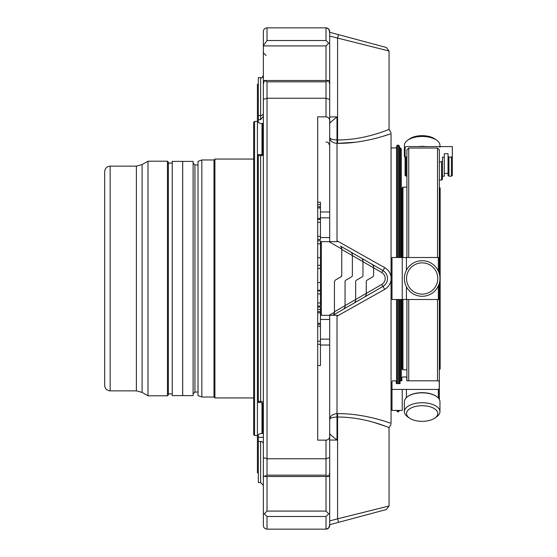 <?xml version="1.0" encoding="UTF-8"?>
<svg xmlns="http://www.w3.org/2000/svg" width="557" height="557" viewBox="0 0 557 557"><rect width="100%" height="100%" fill="white"/><g stroke="black" fill="none" stroke-linecap="round" stroke-linejoin="round"><path stroke-width="0.84" d="M439.953 147.417L439.953 145.349A17.789 8.898 180 0 0 436.688 140.218L434.926 138.971A15.631 7.819 180 0 0 409.402 138.971L407.64 140.218A17.789 8.898 180 0 0 404.375 145.349L404.375 155.271A17.789 8.898 180 0 0 405.078 157.756M436.688 140.218A17.789 8.898 180 0 0 407.64 140.218M425.875 146.568A17.789 8.898 180 0 0 418.453 146.568M405.078 152.785A17.789 8.898 180 0 0 404.375 155.271M405.078 154.192A17.337 8.668 180 0 0 405.078 157.137M422.164 421.336A15.631 7.819 0 0 1 409.402 418.029A15.631 7.819 0 0 1 411.755 407.689A15.631 7.819 0 0 1 432.573 407.689A15.631 7.819 0 0 1 434.926 418.029A15.631 7.819 0 0 1 422.164 421.336M422.164 294.131A15.631 15.631 0 0 1 408.629 270.681A15.631 15.631 0 0 1 435.699 270.681A15.631 15.631 0 0 1 422.164 294.131M439.348 187.166L440.155 188.071L440.155 368.929L439.348 369.834M409.402 418.029L407.64 416.782A17.789 8.898 0 0 1 404.375 411.651A17.789 8.898 0 0 1 422.164 402.753A17.789 8.898 0 0 1 439.953 411.651A17.789 8.898 0 0 1 436.688 416.782L434.926 418.029M422.164 296.289A17.789 17.789 0 0 1 406.756 269.602A17.789 17.789 0 0 1 437.572 269.602A17.789 17.789 0 0 1 422.164 296.289M406.902 157.137L405.997 157.137L405.078 156.273L405.078 175.49L406.902 176.193M405.078 156.273L405.078 147.431L405.997 146.568L452.326 146.568L452.326 156.273L451.414 157.137L448.949 157.137L448.949 176.193L451.414 176.193L452.326 175.49L452.326 156.273M448.949 157.137L448.03 156.273L448.03 175.49L448.949 176.193M448.03 156.273L448.03 153.697L444.284 153.697L444.284 176.193L442.46 176.193M444.284 173.387L448.03 173.387M439.348 180.043L441.548 180.043L442.46 179.34L442.46 157.137L444.284 157.137M442.46 161.001L441.548 161.857L439.348 161.857L439.348 158.933M404.375 411.651L404.375 401.729A17.789 8.898 0 0 1 407.64 396.598A17.789 8.898 0 0 1 436.688 396.598A17.789 8.898 0 0 1 439.953 401.729L439.953 411.651M439.348 399.418L439.348 283.116M439.348 273.884L439.348 149.875L437.517 148.044L437.517 257.494M407.828 396.466A17.337 8.668 0 0 1 408.009 396.333A17.337 8.668 0 0 1 436.319 396.333A17.337 8.668 0 0 1 436.5 396.466M406.902 380.807L406.902 299.506M406.902 257.494L406.902 149.875L408.734 148.044L437.517 148.044M406.429 270.201L406.429 257.494L438.331 257.494L439.25 257.647L439.25 273.529M439.25 283.471L439.25 299.353L438.331 299.506L406.429 299.506L406.429 286.799M406.429 257.494L392.003 257.494L392.003 299.506L406.429 299.506M402.245 299.506L402.245 257.494M401.869 377.66L401.869 380.807L401.869 377.66L402.781 376.957L405.893 376.957L406.805 377.66L406.805 380.807L406.805 377.66M439.25 399.244L439.25 381.51L438.331 380.807L406.805 380.807M439.25 388.723L438.331 389.42L392.003 389.42L392.003 381.51L392.622 380.849L395.428 380.849L396.299 381.51L396.299 383.613L400.044 383.613L400.044 380.849L400.044 383.613M406.429 397.58L406.429 389.42M392.003 389.42L392.003 410.432L402.245 410.432L402.245 389.42M401.869 380.807L400.044 380.849M406.902 187.159L402.955 187.159L402.955 257.585M406.902 369.841L402.955 369.841L402.955 299.415M402.043 257.494L402.043 188.071L402.955 187.159M402.955 369.841L402.043 368.929L402.043 299.506M402.043 188.071L401.305 188.071M355.658 300.843L354.517 302.82L382.924 286.423L384.748 289.32L336.999 316.209L337.66 315.332L332.849 315.332L354.517 302.82L355.658 300.843L355.658 281.668A1.831 1.831 0 0 1 356.577 280.087L362.064 276.913A1.831 1.831 0 0 0 362.976 275.332L362.976 260.384L361.834 258.406L362.976 260.384M340.842 276.913L341.754 275.332A1.831 1.831 0 0 1 340.842 276.913L335.349 280.087L334.437 281.668L334.437 313.097L334.437 312.185L329.062 315.332L332.849 315.332L382.924 286.423A9.149 9.149 0 0 0 382.924 270.577L372.445 264.533L373.587 266.511L373.587 267.833L352.365 255.579L352.365 275.332A1.831 1.831 0 0 1 351.453 276.913L345.96 280.087A1.831 1.831 0 0 0 345.048 281.668L345.048 305.647L381.775 284.439A6.858 6.858 0 0 0 381.775 272.561L373.587 267.833L373.587 275.332A1.831 1.831 0 0 1 372.675 276.913L367.188 280.087A1.831 1.831 0 0 0 366.269 281.668L366.269 294.716L365.127 296.693L366.269 294.716M320.442 307.137L320.442 344.303L317.699 344.303M320.442 240.721L317.699 240.721L320.442 240.721L320.442 243.813L317.699 243.813M320.442 306.03L317.699 306.03L320.442 306.03L320.442 243.813M317.699 365.552L320.442 365.552L320.442 344.303M320.442 239.426L317.699 239.426L320.442 239.426L320.442 202.219L317.699 202.219M328.609 528.078L326.033 529.15C328.282 528.892 329.5 527.674 329.681 525.488L329.681 513.672L328.721 513.832L326.019 511.082L267.019 511.082L264.317 513.832L267.019 516.492L267.019 529.15L326.019 529.15L309.462 529.15L326.019 529.15L328.637 528.05M313.125 529.15L309.462 529.15L313.125 529.15M345.048 306.97L343.906 308.947L345.048 306.97L345.048 305.647L334.437 311.774M341.754 249.452L352.365 255.579L352.365 254.257L351.223 252.279L352.365 254.257M326.019 27.85C328.282 28.108 329.5 29.326 329.681 31.512L329.681 43.328L328.721 43.168L326.019 40.508L326.019 27.85L328.609 28.922L326.033 27.85L267.019 27.85C264.756 28.108 263.538 29.326 263.357 31.512L263.357 45.681L267.019 40.508L267.019 27.85M341.754 275.332L341.754 248.13L341.754 249.09L329.062 241.668L337.66 241.668L336.999 240.791L384.748 267.68C388.326 269.825 390.436 272.93 391.063 277.01L391.063 423.362C391.063 424.573 391.063 424.573 391.063 423.362C385.221 421.252 362.245 413.419 337.591 413.649L336.999 413.649C332.48 414.074 330.036 416.03 329.681 419.512C330.029 418.049 332.473 417.228 336.999 417.047L337.591 417.047C365.42 416.901 389.468 427.957 389.051 427.609C389.489 427.978 365.476 416.908 337.591 417.047L337.591 518.804L389.051 506L386.335 509.53L329.681 524.715L328.707 527.973M320.442 309.504L317.699 309.504M320.442 311.642L317.699 311.642M320.442 312.86L317.699 312.86M320.442 323.311L317.699 323.311M320.442 324.473L317.699 324.473M320.442 326.305L317.699 326.305M329.681 43.328L329.681 120.514C329.459 118.3 328.24 117.074 326.019 116.859L317.699 116.859L317.699 440.141L326.019 440.141L326.019 458.759L267.019 458.759L263.357 457.576L263.357 475.65L264.213 476.493L267.019 475.17L267.019 98.241L263.357 99.425L263.357 457.576M320.442 217.857L329.681 217.857L329.681 99.425L326.019 98.241L267.019 98.241L267.019 81.83L264.317 80.5L263.357 84.156L263.357 99.425M320.442 290.886L317.699 290.886M320.442 204.607L317.699 204.607M320.442 206.738L317.699 206.738M320.442 207.963L317.699 207.963M320.442 218.435L317.699 218.435M258.33 155.626L260.613 155.626A2.743 1.65 1.7 0 0 263.357 154.066A2.743 1.65 0 0 1 260.613 155.744L262.779 154.533L258.33 154.533L258.33 402.467L260.613 402.467L260.613 401.374L258.33 401.374M263.357 443.734A2.743 2.193 0 0 0 260.613 441.541L258.33 441.45L258.33 434.516L260.613 433.471L263.357 433.471L263.343 404.779M263.357 443.623A2.743 2.193 2.2 0 0 260.613 441.45M260.613 441.541L260.613 482.585L258.33 482.585L258.33 441.45M264.317 513.832L263.357 513.672L263.357 525.488C263.538 527.674 264.756 528.892 267.019 529.15M263.343 154.011L263.343 123.529L260.613 123.529L258.33 122.484L258.33 77.618L261.101 77.618L260.613 78.029A2.743 2.694 180 0 0 263.357 75.334L262.159 77.451M329.681 434.878L330.656 434.878L329.681 433.541L330.656 434.878L336.999 440.058L336.999 316.209M338.538 522.341L337.591 518.804L329.681 520.927M328.721 513.832L326.019 516.492L267.019 516.492M326.019 440.141C328.24 439.926 329.459 438.7 329.681 436.486L329.681 513.672M326.019 475.17L326.019 458.759L329.681 457.576L329.681 472.844L328.721 476.5L326.019 475.17L267.019 475.17M320.442 315.332L329.681 315.332L329.681 457.576M334.437 313.097L333.295 315.074M341.754 248.13L340.612 246.152L361.834 258.406L372.445 264.533L373.587 266.511M329.681 122.122L330.656 122.122L329.681 123.459L330.656 122.122L336.999 116.942L336.999 139.953C332.473 139.772 330.029 138.951 329.681 137.488C330.036 140.97 332.48 142.926 336.999 143.351L336.999 139.953L337.591 139.953C365.42 140.099 389.468 129.043 389.051 129.391C389.489 129.022 365.476 140.092 337.591 139.953C365.42 140.099 389.468 129.043 389.051 129.391C389.489 129.022 365.476 140.092 337.591 139.953L337.591 38.196L338.538 34.659L329.8 32.32M329.681 217.857L329.681 241.668L320.442 241.668M326.019 116.859L326.019 81.83L328.721 80.5L329.681 84.156L329.681 99.425M340.612 246.152L382.924 270.577L384.748 267.68M321.354 315.332L321.354 241.668L329.062 241.668M328.707 29.027L329.681 32.285L386.335 47.47L389.051 51L329.681 36.073M328.721 80.5L264.317 80.5M329.681 137.203L329.681 84.156M263.357 154.094L263.357 45.681M263.357 405.03L262.834 403.609L260.613 402.467M328.721 476.5L264.213 476.5M329.681 472.844L329.681 419.797M263.357 475.65L263.357 513.672M263.357 116.322L260.613 119.678L258.33 119.678M328.721 43.168L326.019 45.918L263.357 45.918M329.681 432.427L329.681 411.344M326.019 142C327.105 142.703 327.941 140.656 329.681 145.655L329.681 124.573M373.921 422.408L385.395 426.209M398.561 410.432L398.561 411.832L397.468 411.832L397.468 410.432M397.468 383.613L397.468 299.506M397.468 257.494L397.468 145.168L398.561 145.168L398.561 257.494M383.689 136.068L391.063 133.638L391.063 279.99C390.429 284.063 388.326 287.168 384.748 289.32M391.063 133.638C391.063 132.427 391.063 132.427 391.063 133.638C385.172 135.755 362.322 143.574 337.591 143.351L337.591 139.953M337.66 143.351L355.533 142.223M396.549 257.494L396.549 146.087L397.468 145.168M397.468 411.832L396.549 410.432M396.549 383.613L396.549 299.506M396.549 147.918L391.063 147.918M398.561 145.168L399.48 146.087L399.48 257.494M399.48 299.506L399.48 383.613M399.48 410.432L398.561 411.832M400.392 257.494L400.392 147.918L401.305 148.83L401.305 257.494M401.305 299.506L401.305 380.807M172.245 161.391L172.245 395.609L182.661 395.609L182.661 161.391L172.245 161.391M182.689 395.609L182.689 161.391L193.105 161.391L193.105 395.609L182.689 395.609M198.007 164.956L194.936 164.956L193.105 163.124M198.007 395.63L198.007 161.37L201.843 159.97L201.843 397.03L198.007 395.63M201.843 397.03L213.999 397.03L213.999 159.97L201.843 159.97M213.999 397.03L214.911 397.942L214.911 159.058L213.999 159.97M253.658 434.634L253.658 122.366L254.57 121.454L254.57 435.546L253.658 434.634M258.33 472.789L257.418 472.789L257.418 84.211L258.33 84.211M261.985 154.533L261.985 123.529M261.985 433.471L261.985 402.836M172.245 393.876L168.367 393.876M136.381 166.139L142.091 164.607L142.091 392.393L136.381 390.861L136.381 166.139L110.154 166.139C106.826 166.466 104.995 168.291 104.674 171.626L104.674 385.374C104.995 388.709 106.826 390.534 110.154 390.861L110.154 166.139M142.091 164.607L147.988 161.203L147.988 395.797L142.091 392.393M172.245 163.124L168.367 163.124L168.367 162.122L168.367 394.878L167.455 395.797L167.455 161.203L147.988 161.203M405.997 157.137L405.997 176.193M451.414 176.193L451.414 157.137M441.548 180.043L441.548 161.857M408.734 380.807L408.734 299.506M408.734 257.494L408.734 148.044M437.517 380.807L437.517 299.506M438.331 257.494L438.331 271.078M438.331 285.922L438.331 299.506M438.331 389.42L438.331 398.018M320.442 341.211L317.699 341.211M320.442 257.731L317.699 257.731M320.442 268.418L317.699 268.418M320.442 282.559L317.699 282.559M320.442 293.978L317.699 293.978M320.442 302.945L317.699 302.945M320.442 219.451L317.699 219.451M320.442 222.32L317.699 222.32M320.442 236.335L317.699 236.335M326.019 81.83L267.019 81.83M260.613 155.744L260.613 401.374A2.743 1.65 0 0 1 263.357 403.031M326.019 529.15L326.019 516.492M260.613 78.029L260.613 115.55A2.743 2.193 180 0 0 263.357 113.356M326.019 40.508L267.019 40.508M329.681 440.058L336.999 440.058M329.681 345.034L320.442 345.034M320.442 339.143L329.681 339.143M320.442 319.46L329.681 319.46M382.924 286.423L381.775 284.439M382.924 270.577L381.775 272.561M320.442 237.54L329.681 237.54M329.681 211.966L320.442 211.966M329.681 116.942L336.999 116.942M326.019 476.5L326.019 511.082M267.019 476.5L267.019 511.082M263.357 437.322L258.33 437.322M260.613 119.678L260.613 115.55L258.33 115.55M326.019 45.918L326.019 80.5M337.591 417.047L337.591 413.649M336.999 240.791L336.999 143.351L337.591 143.351M398.561 299.506L398.561 383.613M400.392 299.506L400.392 380.849M194.936 164.956L194.936 392.044L193.105 393.876M262.89 433.471L262.89 403.679M262.89 154.477L262.89 123.529M408.009 396.333L407.64 396.598M436.319 396.333L436.688 396.598M402.043 368.929L401.305 368.929M320.442 307.116L317.699 307.116M320.442 265.327L317.699 265.327M320.442 290.281L317.699 290.281M263.37 153.934L262.751 154.533M260.613 482.585L263.357 485.335M266.1 55.519L263.357 52.776M391.063 424.343L389.051 427.609L389.051 506M391.063 132.657L389.051 129.391L389.051 51M392.003 409.082L391.063 409.082M400.392 147.918L399.48 147.918M198.007 392.044L194.936 392.044M253.658 159.058L214.911 159.058M253.658 397.942L214.911 397.942M257.418 121.454L254.57 121.454M257.418 435.546L254.57 435.546M136.381 390.861L110.154 390.861M167.455 395.797L147.988 395.797M167.455 161.203L168.367 162.122"/></g></svg>

